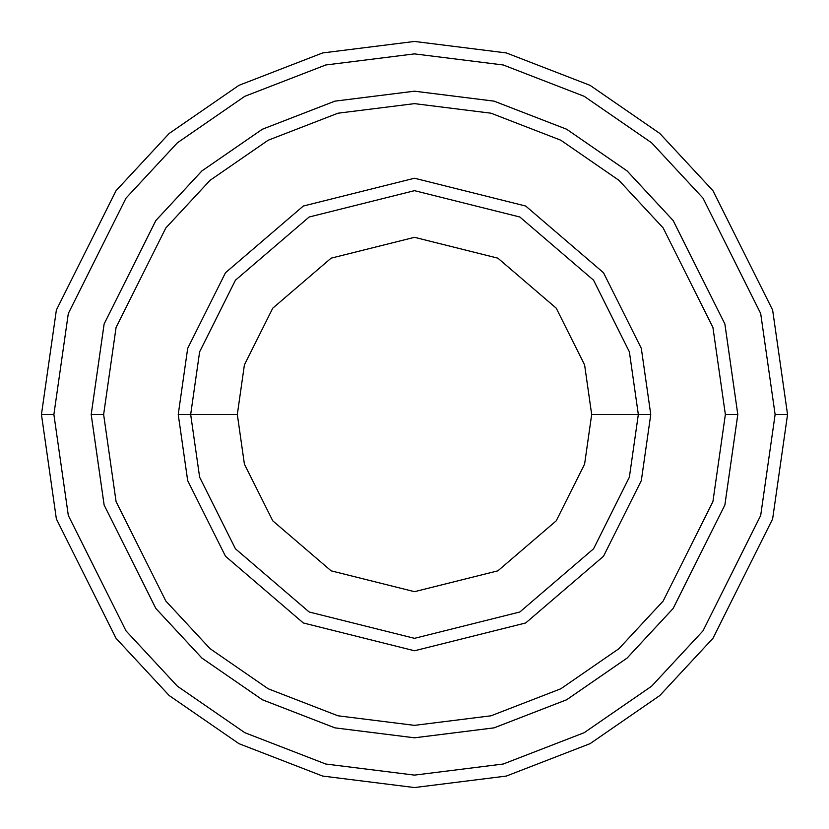 <?xml version="1.0" encoding="UTF-8"?>
<svg xmlns="http://www.w3.org/2000/svg" width="829" height="829" viewBox="0 0 829 829"><rect width="100%" height="100%" fill="white"/><g stroke="black" fill="none" stroke-linecap="round" stroke-linejoin="round"><path stroke-width="1.24" d="M638.33 414.5L650.765 414.5L641.314 348.346L603.512 272.741L525.679 206.027L414.5 178.235L303.321 206.027L225.488 272.741L187.686 348.346L178.235 414.5L190.67 414.5L199.623 477.172L235.436 548.798L309.165 611.999L414.5 638.33L519.835 611.999L593.564 548.798L629.377 477.172L638.33 414.5L629.377 477.172L593.564 548.798L519.835 611.999L414.5 638.33L309.165 611.999L235.436 548.798L199.623 477.172L190.67 414.5L237.322 414.5L190.67 414.5L199.623 351.828L235.436 280.202L309.165 217.001L414.5 190.67L519.835 217.001L593.564 280.202L629.377 351.828L638.33 414.5L591.678 414.5L584.6 464.116L556.249 520.809L497.877 570.839L414.5 591.678L331.123 570.839L272.751 520.809L244.4 464.116L237.322 414.5L244.4 464.116L272.751 520.809L331.123 570.839L414.5 591.678L497.877 570.839L556.249 520.809L584.6 464.116L591.678 414.5L584.6 364.884L556.249 308.191L497.877 258.161L414.5 237.322L331.123 258.161L272.751 308.191L244.4 364.884L237.322 414.5L244.4 364.884L272.751 308.191L331.123 258.161L414.5 237.322L497.877 258.161L556.249 308.191L584.6 364.884L591.678 414.5L638.33 414.5L629.377 351.828L593.564 280.202L519.835 217.001L414.5 190.67L309.165 217.001L235.436 280.202L199.623 351.828L190.67 414.5L178.235 414.5L187.686 348.346L225.488 272.741L303.321 206.027L414.5 178.235L525.679 206.027L603.512 272.741L641.314 348.346L650.765 414.5L641.314 480.654L603.512 556.259L525.679 622.973L414.5 650.765L303.321 622.973L225.488 556.259L187.686 480.654L178.235 414.5L187.686 480.654L225.488 556.259L303.321 622.973L414.5 650.765L525.679 622.973L603.512 556.259L641.314 480.654L650.765 414.5L638.33 414.5M775.115 414.5L760.69 515.472L702.992 630.869L651.615 686.194L584.196 732.691L503.265 764.017L414.5 775.115L325.735 764.017L244.804 732.691L177.385 686.194L126.008 630.869L68.31 515.472L53.885 414.5L41.45 414.5L56.372 518.954L116.06 638.33L169.209 695.562L238.949 743.665L322.668 776.068L414.5 787.55L506.332 776.068L590.051 743.665L659.791 695.562L712.94 638.33L772.628 518.954L787.55 414.5L775.115 414.5L760.69 313.528L702.992 198.131L651.615 142.806L584.196 96.309L503.265 64.983L414.5 53.885L325.735 64.983L244.804 96.309L177.385 142.806L126.008 198.131L68.31 313.528L53.885 414.5L68.31 515.472L126.008 630.869L177.385 686.194L244.804 732.691L325.735 764.017L414.5 775.115L503.265 764.017L584.196 732.691L651.615 686.194L702.992 630.869L760.69 515.472L775.115 414.5L787.55 414.5L772.628 518.954L712.94 638.33L659.791 695.562L590.051 743.665L506.332 776.068L414.5 787.55L322.668 776.068L238.949 743.665L169.209 695.562L116.06 638.33L56.372 518.954L41.45 414.5L56.372 310.046L116.06 190.67L169.209 133.438L238.949 85.335L322.668 52.932L414.5 41.45L506.332 52.932L590.051 85.335L659.791 133.438L712.94 190.67L772.628 310.046L787.55 414.5L772.628 310.046L712.94 190.67L659.791 133.438L590.051 85.335L506.332 52.932L414.5 41.45L322.668 52.932L238.949 85.335L169.209 133.438L116.06 190.67L56.372 310.046L41.45 414.5L53.885 414.5L68.31 313.528L126.008 198.131L177.385 142.806L244.804 96.309L325.735 64.983L414.5 53.885L503.265 64.983L584.196 96.309L651.615 142.806L702.992 198.131L760.69 313.528L775.115 414.5M725.365 414.5L712.93 501.545L663.19 601.015L618.9 648.713L560.787 688.795L491.017 715.8L414.5 725.365L337.983 715.8L268.213 688.795L210.1 648.713L165.81 601.015L116.07 501.545L103.635 414.5L91.2 414.5L104.133 505.027L155.862 608.476L201.924 658.081L262.358 699.759L334.916 727.852L414.5 737.8L494.084 727.852L566.642 699.759L627.076 658.081L673.138 608.476L724.867 505.027L737.8 414.5L725.365 414.5L712.93 327.455L663.19 227.985L618.9 180.287L560.787 140.205L491.017 113.2L414.5 103.635L337.983 113.2L268.213 140.205L210.1 180.287L165.81 227.985L116.07 327.455L103.635 414.5L116.07 501.545L165.81 601.015L210.1 648.713L268.213 688.795L337.983 715.8L414.5 725.365L491.017 715.8L560.787 688.795L618.9 648.713L663.19 601.015L712.93 501.545L725.365 414.5L737.8 414.5L724.867 505.027L673.138 608.476L627.076 658.081L566.642 699.759L494.084 727.852L414.5 737.8L334.916 727.852L262.358 699.759L201.924 658.081L155.862 608.476L104.133 505.027L91.2 414.5L104.122 323.973L155.852 220.514L201.913 170.909L262.358 129.231L334.916 101.138L414.5 91.19L494.084 101.138L566.642 129.231L627.087 170.909L673.148 220.514L724.878 323.973L737.81 414.5L724.878 505.027L673.148 608.486L627.087 658.091L566.642 699.769L494.084 727.862L414.5 737.81L334.916 727.862L262.358 699.769L201.913 658.091L155.852 608.486L104.122 505.027L91.19 414.5L104.122 505.027L155.852 608.486L201.913 658.091L262.358 699.769L334.916 727.862L414.5 737.81L494.084 727.862L566.642 699.769L627.087 658.091L673.148 608.486L724.878 505.027L737.81 414.5L724.878 323.973L673.148 220.514L627.087 170.909L566.642 129.231L494.084 101.138L414.5 91.19L334.916 101.138L262.358 129.231L201.913 170.909L155.852 220.514L104.122 323.973L91.19 414.5L104.133 323.973L155.862 220.524L201.924 170.919L262.358 129.241L334.916 101.148L414.5 91.2L494.084 101.148L566.642 129.241L627.076 170.919L673.138 220.524L724.867 323.973L737.8 414.5L724.867 323.973L673.138 220.524L627.076 170.919L566.642 129.241L494.084 101.148L414.5 91.2L334.916 101.148L262.358 129.241L201.924 170.919L155.862 220.524L104.133 323.973L91.2 414.5L103.635 414.5L116.07 327.455L165.81 227.985L210.1 180.287L268.213 140.205L337.983 113.2L414.5 103.635L491.017 113.2L560.787 140.205L618.9 180.287L663.19 227.985L712.93 327.455L725.365 414.5"/></g></svg>
